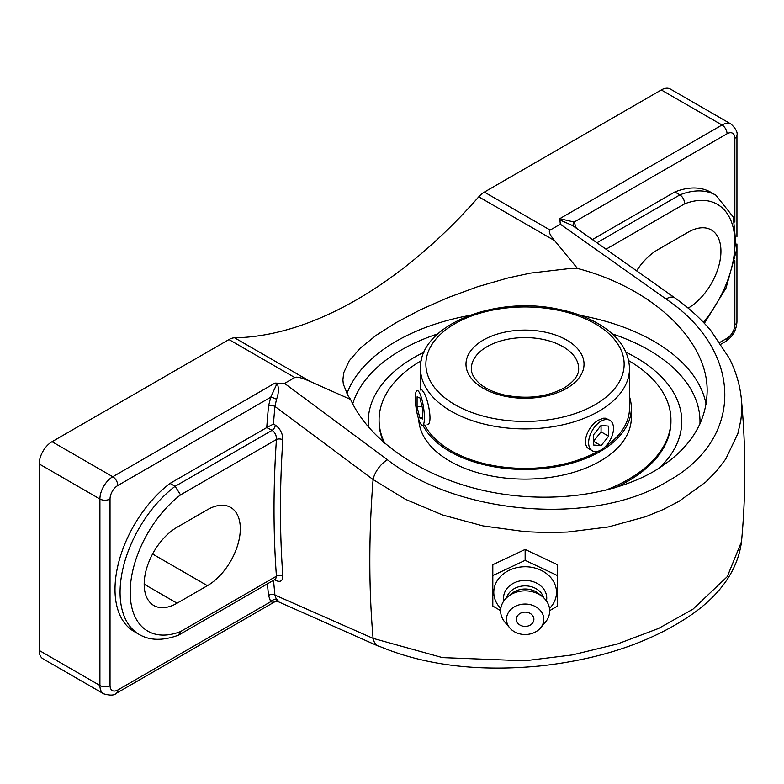 <?xml version="1.0" encoding="UTF-8"?>
<svg xmlns="http://www.w3.org/2000/svg" width="784" height="784" viewBox="0 0 784 784"><rect width="100%" height="100%" fill="white"/><g stroke="black" fill="none" stroke-linecap="round" stroke-linejoin="round"><path stroke-width="1.18" d="M576.348 228.291L574.162 222.048A4.547 3.597 -36.2 0 0 573.447 226.164M727.062 133.77A11.015 6.36 -60 0 1 734.853 138.268A7.154 4.136 0 0 0 736.95 135.348C737.852 132.476 735.892 128.733 731.09 124.107A18.169 10.496 120 0 0 722.005 125.009A7.154 4.136 60 0 1 727.062 133.77L574.162 222.048L559.747 218.687L559.894 219.951L572.634 225.586M592.41 239.551L674.838 191.962A91.963 53.096 -60 0 1 710.823 192.286L715.89 195.206A91.963 53.096 120 0 0 679.895 194.883L596.957 242.766M267.413 583.835A1031.381 595.468 120 0 0 268.54 595.468A4.547 2.901 174.1 0 1 274.939 595.056A1026.834 592.841 -60 0 1 273.547 580.297M267.05 427.417L273.449 424.046A1026.834 592.841 -60 0 1 274.939 406.435A4.547 2.313 5.3 0 0 268.54 406.004A1031.381 595.468 120 0 0 266.746 427.574L272.097 430.328C275.115 432.494 276.566 435.561 276.429 439.51A4.547 2.401 -176.1 0 1 282.848 439.814C282.789 433.542 280.27 428.642 275.292 425.114L273.449 424.046M378.633 646.006C424.722 665.469 479.102 672.055 541.773 665.783C601.348 659.011 650.985 642.174 690.694 615.264C720.898 594.301 737.832 569.772 741.507 541.675L727.287 576.632L692.968 609.168L658.472 628.494L617.488 643.968L572.193 654.944L524.761 660.794L442.45 657.6L373.086 638.372A1026.834 592.841 -60 0 1 373.086 479.553L274.939 406.435L276.527 399.291A4.547 0.911 21.6 0 0 270.725 397.233L268.54 406.004M276.527 399.291C278.732 393.539 278.957 388.158 277.213 383.16L275.008 383.072L276.233 383.944L276.086 385.581L270.725 397.233L117.825 485.512A7.154 4.136 -120 0 0 112.759 476.75A18.169 10.496 120 0 0 99.911 499.006A7.154 4.136 0 0 0 110.034 499.006A11.015 6.36 -60 0 1 117.825 485.512M275.684 579.033L276.429 576.211L180.565 631.561A84.799 48.961 -60 0 1 130.183 592.292A84.799 48.961 -60 0 1 180.565 494.861L276.429 439.51A1031.381 595.468 120 0 0 276.429 576.211A4.547 2.832 175.8 0 1 282.848 575.917A1026.834 592.841 -60 0 1 282.848 439.814M275.106 579.396A4.547 2.626 -60 0 1 275.292 580.238C280.26 582.6 282.779 581.16 282.848 575.917M268.54 595.468L270.725 601.71A4.547 3.597 143.8 0 1 276.527 599.976L274.939 595.056L373.086 638.372A18.169 11.858 113.9 0 0 378.515 646.192A18.169 11.858 113.9 0 0 380.318 646.751M277.213 599.309C278.957 602.092 278.732 602.318 276.527 599.976M117.825 689.979L270.725 601.71L272.773 602.347L274.743 601.808L116.336 693.262A7.154 4.136 -120 0 0 117.825 689.979A11.015 6.36 -60 0 1 110.034 685.481L110.034 499.006M180.565 631.561L178.429 635.177C162.847 640.93 149.734 640.665 139.111 634.393A91.963 53.096 120 0 1 123.284 567.136A91.963 53.096 120 0 1 175.106 486.325L180.565 494.861M177.066 603.2A46.511 26.852 -60 0 1 153.811 605.503A46.511 26.852 -60 0 1 146.686 568.233A46.511 26.852 -60 0 1 177.066 527.26L207.417 509.727A46.511 26.852 -60 0 1 230.672 507.424A46.511 26.852 -60 0 1 237.807 544.694A46.511 26.852 -60 0 1 207.417 585.677L177.066 603.2L144.178 584.217M139.111 634.393L134.054 631.473A91.963 53.096 -60 0 1 118.217 564.215A91.963 53.096 -60 0 1 170.04 483.405L266.746 427.574M170.04 483.405L175.106 486.325L272.097 430.328A4.547 2.626 120 0 0 275.292 425.114M559.894 219.951L560.315 224.204L666.037 298.988A18.169 8.957 125.3 0 1 674.897 297.93A18.169 8.957 125.3 0 1 674.916 297.94C688.832 307.798 700.808 318.686 710.853 330.623L729.247 358.21C735.931 371.381 739.959 384.934 741.341 398.86L741.576 413.266L740.87 420.057L737.901 433.464L725.778 458.993L716.782 470.802L705.865 481.925L678.905 501.397L663.146 509.551L645.967 516.607L608.374 526.956L567.606 532.052L546.487 532.561L525.3 531.699L483.101 525.937L442.656 515.01L405.504 499.339L373.086 479.553A18.169 9.212 -53.5 0 1 387.502 459.787L284.572 383.405L277.213 383.16M606.061 249.194L684.559 203.879C684.501 200.018 682.952 197.029 679.895 194.883L674.838 191.962M374.272 396.606A156.761 90.503 0 0 0 374.242 396.675A156.761 90.503 0 0 0 368.588 427.339A156.751 90.503 0 0 1 374.272 396.606A156.751 90.503 0 0 1 424.075 352.192M659.432 468.009A156.761 90.503 0 0 0 675.759 396.626A156.761 90.503 0 0 0 675.749 396.606A156.751 90.503 0 0 0 625.946 352.192M116.336 693.262C114.307 695.477 110.083 695.663 103.674 693.801A18.169 10.496 120 0 1 99.911 685.481L39.2 650.436L39.2 463.961L99.911 499.006L99.911 685.481A7.154 4.136 0 0 0 110.034 685.481M275.008 383.072L112.759 476.75L52.048 441.696A18.169 10.496 120 0 0 39.2 463.961M284.572 383.405L294.745 377.525C296.773 376.438 302.007 377.8 310.464 381.622L350.605 399.448L348.155 395.9L343.343 384.209L342.892 379.946L343.686 372.802L349.233 360.787L360.189 348.194L376.183 335.297L396.224 322.547L420.028 309.984L447.507 297.793L477.319 286.836L507.924 277.977L530.445 273.116L568.508 268.677L577.494 268.451C652.817 288.11 708.079 340.57 707.148 391.52C706.335 423.977 688.558 450.614 653.797 471.419C609.188 497.085 541.675 504.249 480.563 489.814C419.499 475.251 368.852 440.03 350.605 399.448M52.048 441.696L228.967 339.56L294.745 377.525M731.09 124.107L670.379 89.062A18.169 10.496 120 0 0 661.294 89.954L484.365 192.1A18.169 10.496 120 0 0 478.759 196.833L554.641 240.639C549.731 234.779 548.232 231.251 550.143 230.075L560.315 224.204M310.464 381.622L234.583 337.806A18.169 10.496 120 0 0 228.967 339.56M234.583 337.806A395.528 228.36 120 0 0 356.671 299.713A395.528 228.36 120 0 0 478.759 196.833M39.2 650.436A18.169 10.496 120 0 0 42.963 658.756L103.674 693.801M577.494 268.451L554.641 240.639M636.598 270.794A46.511 26.852 -60 0 1 657.698 249.763L688.058 232.24A46.511 26.852 -60 0 1 711.304 229.937A46.511 26.852 -60 0 1 718.458 267.138A46.511 26.852 -60 0 1 688.156 308.122M492.813 575.574L492.813 564.696L525.143 549.447L557.473 564.696L557.473 575.574L525.143 560.335L492.813 575.574L492.813 606.052L500.613 610.648M525.143 549.447L525.143 560.335M549.682 610.648L557.473 606.052L557.473 575.574M500.79 608.472A31.36 25.598 0 0 1 493.793 592.341A31.36 25.598 0 0 1 525.143 566.744A31.36 25.598 0 0 1 556.503 592.341A31.36 25.598 0 0 1 549.496 608.472M525.143 626.416A8.742 7.134 0 0 1 517.577 615.705A8.742 7.134 0 0 1 532.718 615.705A8.742 7.134 0 0 1 525.143 626.416M503.847 600.946A21.589 17.63 0 0 1 503.553 598.055A21.589 17.63 0 0 1 525.143 580.425A21.589 17.63 0 0 1 546.742 598.055A21.589 17.63 0 0 1 546.448 600.946M509.835 627.984L505.014 622.329A24.529 20.031 0 0 1 500.613 610.883A24.529 20.031 0 0 1 507.797 596.722A24.529 20.031 0 0 1 542.489 596.722A24.529 20.031 0 0 1 549.682 610.883A24.529 20.031 0 0 1 545.282 622.329L540.46 627.984A18.659 15.239 0 0 1 509.835 627.984A18.659 15.239 0 0 1 506.484 619.282A18.659 15.239 0 0 1 525.143 604.043A18.659 15.239 0 0 1 543.802 619.282A18.659 15.239 0 0 1 540.46 627.984M507.797 596.722L511.648 593.576A19.081 15.582 0 0 1 538.637 593.576L542.489 596.722M506.601 597.771A19.081 15.582 0 0 1 525.143 585.864A19.081 15.582 0 0 1 543.684 597.771M421.89 389.805L424.075 392.902C428.799 401.202 432.856 424.693 427.27 424.565M592.273 450.79L589.588 449.242C580.317 444.812 588.029 425.31 598.907 419.94L603.513 418.205L605.522 418.195L609.864 420.322A17.591 10.153 -60 0 1 611.834 436.521A17.591 10.153 -60 0 1 592.273 450.79A17.591 10.153 -60 0 1 590.293 434.591A17.591 10.153 -60 0 1 609.864 420.322M659.373 468.038A156.751 90.503 0 0 0 675.739 396.586M601.063 431.847L601.063 425.438L608.649 426.114L608.649 436.227L601.063 431.847L593.478 441.294L601.063 445.675L593.478 444.998L593.478 434.875L601.063 425.438M608.649 436.227L601.063 445.675M415.932 392.196A17.591 3.714 81.2 0 1 417.176 390.53A17.591 3.714 81.2 0 1 422.909 403.819A17.591 3.714 81.2 0 1 423.791 423.625A17.591 3.714 81.2 0 1 422.556 425.3A17.591 3.714 81.2 0 1 416.814 412.012A17.591 3.714 81.2 0 1 415.932 392.196M417.078 406.925L417.098 396.841L419.881 397.831L422.645 408.905L422.635 418.989L419.842 417.999L417.078 406.925L421.968 406.171M419.842 417.999L422.635 417.568M424.693 424.967A104.497 60.329 0 0 0 598.025 451.231M605.032 446.88A104.497 60.329 0 0 0 629.513 408.072L629.513 368.568C628.905 351.291 619.174 336.748 600.309 324.958C588.137 317.5 573.761 312.169 557.199 308.974C493.881 295.588 418.832 325.654 420.518 368.568A104.497 60.329 0 0 0 485.022 424.311A104.497 60.329 0 0 0 598.907 411.228A104.497 60.329 0 0 0 629.513 368.568M422.939 425.242A106.31 61.377 0 0 0 501.525 467.94A106.31 61.377 0 0 0 604.307 448.958A106.31 61.377 0 0 0 631.326 408.072A106.31 61.377 0 0 0 629.513 396.773M421.331 360.65A145.932 84.251 0 0 0 416.167 363.825A145.932 84.251 0 0 0 379.084 419.95L379.084 421.429A145.932 84.251 0 0 0 383.739 442.548M614.666 487.913A145.932 84.251 0 0 0 633.854 477.554A145.932 84.251 0 0 0 670.947 421.429L670.947 419.95A145.932 84.251 0 0 0 628.69 360.65M604.288 490.686A145.932 84.251 0 0 0 633.854 476.064A145.932 84.251 0 0 0 670.947 419.95M379.084 419.95A145.932 84.251 0 0 0 384.944 443.587M418.734 419.401A106.31 61.377 0 0 0 488.461 475.378A106.31 61.377 0 0 0 604.307 458.63A106.31 61.377 0 0 0 631.326 417.745L631.326 408.072M734.853 260.7L734.853 324.743A11.015 6.36 -60 0 1 727.062 338.247A7.154 4.136 60 0 1 725.582 341.52L721.015 344.147M727.062 338.247L719.839 342.412M734.853 138.268L734.853 222.058M274.478 579.758L275.292 580.238M684.559 203.879A84.799 48.961 -60 0 1 734.098 232.142A84.799 48.961 -60 0 1 703.395 322.322M661.294 89.954L722.005 125.009L559.747 218.687M734.853 324.743A7.154 4.136 0 0 0 736.95 321.822L736.95 244M352.712 403.858A174.979 101.018 180 0 1 401.281 350.007A174.979 101.018 180 0 1 437.776 333.866M612.255 333.866A174.979 101.018 180 0 1 699.936 424.017M706.08 404.24A182.133 105.154 0 0 0 580.728 315.482M469.302 315.482A182.133 105.154 0 0 0 396.224 341.246A182.133 105.154 0 0 0 346.861 393.725M666.037 298.988C743.193 350.977 745.016 439.02 667.694 481.249C594.262 526.28 459.179 515.539 387.502 459.787M550.143 230.075L484.365 192.1M207.417 585.677L152.586 554.014M487.07 346.665A53.665 30.978 180 0 1 545.546 339.952A53.665 30.978 180 0 1 578.67 368.568C578.7 370.881 579.092 378.358 564.068 388.021C546.771 397.165 526.809 399.477 504.181 394.96C495.145 392.804 487.726 389.619 481.915 385.405C474.722 379.838 471.194 374.233 471.351 368.568A53.665 30.978 180 0 1 487.07 346.665M595.105 404.662A99.127 57.232 180 0 1 429.26 379.005A99.127 57.232 180 0 1 550.672 308.906A99.127 57.232 180 0 1 595.105 404.662M566.754 388.286A59.025 34.084 0 0 0 540.294 331.269A59.025 34.084 0 0 0 467.999 373.008A59.025 34.084 0 0 0 566.754 388.286M378.515 646.192L277.967 601.573L274.743 601.808M275.449 579.2L178.791 635.001M704.365 323.331L726.033 288.061L736.49 250.194L733.305 217.05L715.89 195.206M736.95 135.348L736.95 236.533M725.582 341.52C732.619 336.836 736.411 330.27 736.95 321.822M674.897 297.93L572.398 225.42M741.507 541.675C745.956 494.067 745.898 446.459 741.341 398.87M420.518 390.011L420.518 368.568"/></g></svg>
